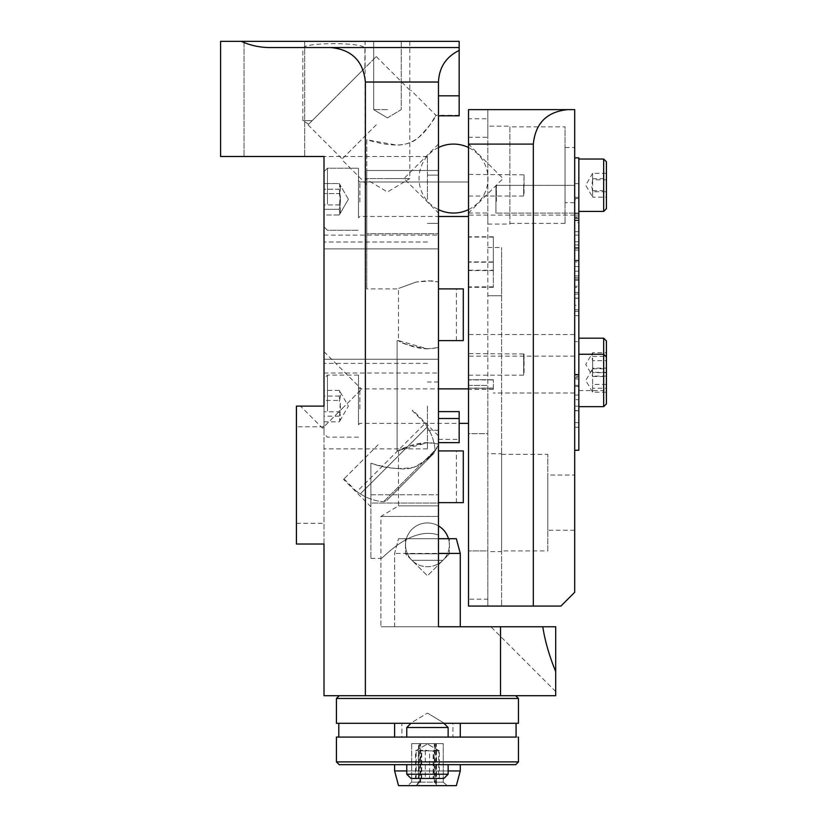<?xml version="1.0" encoding="UTF-8"?>
<svg xmlns="http://www.w3.org/2000/svg" width="827" height="827" viewBox="0 0 827 827"><rect width="100%" height="100%" fill="white"/><g stroke="black" fill="none" stroke-linecap="round" stroke-linejoin="round"><path stroke-width="0.62" stroke-dasharray="4.13 3.1" d="M468.516 196.526L468.516 216.488L468.516 196.526M496.396 201.375L496.396 185.817L496.396 201.375M495.942 185.372L495.942 213.128L495.942 185.372L495.942 213.128L495.942 185.372L574.703 185.372L574.703 213.128L574.703 157.885L574.703 450.239L574.703 185.372L495.942 185.372M358.484 217.635L358.484 180.637L358.484 217.635M358.484 204.155L358.484 168.222L358.484 204.155M324.008 226.484L324.008 171.675L324.008 226.484M324.008 193.57L324.008 214.979L324.008 183.532L324.008 214.979L339.184 214.979L339.856 214.017L339.184 209.293C340.838 204.052 340.838 198.811 339.184 193.57C340.838 190.22 340.838 186.871 339.184 183.532L339.856 184.493L339.184 189.207L324.008 189.207L324.008 183.532L324.008 193.57L339.184 193.57C340.838 190.22 340.838 186.871 339.184 183.532L324.008 183.532L339.184 183.532L339.856 184.493L339.184 189.207L340.414 197.074L339.184 204.931L324.008 204.931L324.008 189.207L339.184 189.207L340.414 197.074L339.184 204.931C340.838 208.28 340.838 211.629 339.184 214.979L339.856 214.017L339.184 209.293L324.008 209.293L339.184 209.293C340.838 204.052 340.838 198.811 339.184 193.57L324.008 193.57M324.008 214.979L324.008 204.931L339.184 204.931C340.838 208.28 340.838 211.629 339.184 214.979L324.008 214.979M468.516 403.39L468.516 423.352L468.516 403.39M358.484 424.489L358.484 387.491L358.484 424.489M358.484 411.009L358.484 375.086L358.484 411.009M324.008 433.348L324.008 378.528L324.008 433.348M324.008 400.423L324.008 421.832L324.008 390.385L324.008 400.423L339.184 400.423C340.838 397.084 340.838 393.735 339.184 390.385L339.856 391.347L339.184 396.071L324.008 396.071M339.184 390.385L324.008 390.385M324.008 421.832L339.184 421.832L339.856 420.871L339.184 416.146C340.838 410.905 340.838 405.664 339.184 400.423M339.184 416.146L324.008 416.146M339.184 396.071L340.414 403.927L339.184 411.794L324.008 411.794M339.184 411.794C340.838 415.144 340.838 418.483 339.184 421.832M578.838 391.429L578.838 354.256L578.838 391.429M606.418 340.951L606.418 402.584M606.418 388.245L606.418 368.728L606.418 388.245L592.628 388.245L592.628 368.728L606.418 368.728M592.628 376.512L606.418 376.512M606.418 384.4L592.628 384.4L592.628 392.194L585.733 380.461L592.628 368.728L591.698 370.692L592.628 372.667L606.418 372.667M606.418 392.194L592.628 392.194L592.628 388.245M592.628 372.667L592.628 384.4M578.838 450.239L578.838 382.767L578.838 427.135L574.703 427.135L574.703 220.323L574.703 427.135M574.703 422.649L578.838 422.649L578.838 427.135M578.838 422.649L578.838 399.668L574.703 399.668M574.703 309.784L578.838 309.784L578.838 395.079L574.703 395.058L578.838 395.058L578.838 399.668M578.838 309.784L578.838 305.256L574.703 305.256M574.703 298.154L578.838 298.154L578.838 305.256M578.838 298.154L578.838 222.752L574.703 222.752M574.703 231.684L578.838 231.684L578.838 222.752M578.838 231.684L578.838 287.476L574.703 287.476M574.703 280.405L578.838 280.405L578.838 213.046L578.838 220.075L574.703 220.075L574.703 213.046L574.703 260.257L578.838 260.257M578.838 280.405L578.838 286.183L574.703 286.183M574.703 294.061L578.838 294.061L578.838 286.183M578.838 294.061L578.838 298.165L574.703 298.165M574.703 292.448L578.838 292.448L578.838 298.165M578.838 292.448L578.838 287.476M574.703 260.257L574.703 203.618L574.703 218.204L578.838 218.204L578.838 220.075M578.838 218.204L578.838 199.752L574.703 199.752M574.703 198.449L578.838 198.449L578.838 197.364L578.838 199.752M578.838 198.449L578.838 261.932L574.703 261.932M574.703 266.563L578.838 266.563L578.838 271.142L578.838 261.932M578.838 266.563L578.838 217.511L574.703 217.511M578.838 241.763L574.703 241.763L574.703 386.302L578.838 386.302L578.838 217.511M578.838 386.302L578.838 378.931L574.703 378.931M574.703 374.776L578.838 374.311L578.838 378.931M578.838 374.776L578.838 376.45L574.703 376.45M574.703 385.31L578.838 385.31L578.838 376.45M578.838 385.31L578.838 406.14L574.703 406.14M574.703 410.43L578.838 410.761L578.838 406.14M578.838 410.43L578.838 157.885M578.838 159.022L578.838 213.986L578.838 159.022M578.838 189.921L578.838 197.911L578.838 189.921M523.677 184.679L523.677 195.637L523.677 184.679M523.677 195.637L524.07 174.425L524.07 196.03L468.516 196.03L468.516 174.425L468.516 196.03M606.418 161.813L606.418 208.673M606.418 173.298L592.628 173.298L592.628 197.157L606.418 197.157L606.418 173.298L606.418 191.73L592.628 191.73L591.698 185.765L592.628 179.8L606.418 179.8M592.628 191.73L592.628 197.157L585.733 185.227L592.628 173.298L592.628 179.8M592.628 190.644L606.418 190.644M592.628 178.725L606.418 178.725M578.838 382.767L578.838 371.385L578.838 382.767M578.838 341.634L578.838 338.677L578.838 341.634L574.703 341.665L574.703 311.334L574.703 341.665M574.703 386.478L578.838 386.478L578.838 377.422L574.703 377.422M578.838 386.478L578.838 377.422M523.677 372.15L523.677 353.987L523.677 372.15M523.677 374.796L524.07 353.584L524.07 375.2L468.516 375.2L468.516 353.584L468.516 375.2M606.418 368.118L606.418 352.705L606.418 368.118L592.628 368.118L592.628 352.705L606.418 352.705M606.418 372.357L592.628 372.357L592.628 376.078L585.733 364.397L592.628 352.705L591.698 356.685L592.628 360.665L606.418 360.665M592.628 356.427L606.418 356.427M606.418 376.078L592.628 376.078L592.628 368.118M592.628 360.665L592.628 372.357M574.703 334.522L574.703 356.137L574.703 334.522L468.516 334.522L468.516 356.137L468.516 334.522M574.703 386.302L574.703 241.763M578.838 260.712L574.703 260.712M574.703 275.898L578.838 275.898M578.838 279.195L574.703 279.195L578.838 279.195M574.703 277.748L578.838 277.748M574.703 206.233L574.703 183.646L574.703 206.233M574.703 218.204L574.703 220.075M468.516 137.251L468.516 109.619L574.703 109.619L574.703 592.287L560.913 606.077L468.516 606.077L501.607 606.077L487.816 606.077L487.816 550.916L468.516 550.916L487.816 550.916L487.816 433.689L487.816 606.077L487.816 599.182L468.516 599.182L468.516 118.809L487.816 118.809L487.816 109.619L487.816 137.251L468.516 137.251L468.516 212.984L487.816 212.984L487.816 224.076L487.816 126.159L509.887 126.159L509.887 224.076L509.887 126.159M574.703 475.06L574.703 530.231L574.703 475.06L547.805 475.06L547.805 530.231L547.805 475.06M574.703 147.537L574.703 202.698L574.703 147.537L565.048 147.537L565.048 202.698L565.048 147.537M468.527 144.094L468.527 213.046L468.527 144.094L503.002 178.57L468.516 213.046L468.527 144.094M493.337 262.211L493.337 237.07L493.337 287.3L493.337 262.211L468.516 262.211L468.516 215.113L468.516 389.341L468.516 262.211M493.337 388.235L493.337 379.748L493.337 389.341L493.337 388.235L468.516 388.235M493.337 379.748L468.516 379.748L493.337 379.769M493.337 270.202L493.337 236.78L493.337 270.202L468.516 270.202M493.337 270.543L468.516 270.543M493.337 261.901L468.516 261.901M501.607 551.599L501.607 453.692L501.607 551.599L487.816 551.599L487.816 453.692L501.607 453.692M501.607 550.916L501.607 454.374L501.607 550.916L547.805 550.916L547.805 454.374L547.805 550.916M487.816 126.159L487.816 137.251M509.887 126.851L509.887 223.383L509.887 126.851L565.048 126.851L565.048 223.383L565.048 126.851M487.816 118.809L487.816 599.182M487.816 212.984L487.816 606.077L468.516 606.077L468.516 599.182M574.703 356.137L468.516 356.137M567.808 109.619C546.905 111.697 535.41 123.192 533.332 144.094L533.332 606.077M533.332 144.094L468.516 144.094L468.516 118.809M468.516 433.689L468.516 385.423L468.516 433.689L487.816 433.689L487.816 385.423L487.816 433.689L468.516 433.689M487.816 453.692L487.816 551.599M468.516 385.423L487.816 385.423L468.516 385.423M501.607 454.374L547.805 454.374M501.607 295.787L501.607 606.077L501.607 247.521L501.607 295.787L487.816 295.787L501.607 295.787M338.801 723.294L401.932 723.294L336.424 723.294L338.801 723.294L338.801 737.084L516.079 737.084L452.948 737.084L452.948 723.294L394.603 723.294L401.932 723.294L401.932 737.084L394.603 737.084L460.277 737.084L452.948 737.084L452.948 723.294L394.603 723.294L401.932 723.294L401.932 737.084L338.801 737.084L516.079 737.084L516.079 723.294L452.948 723.294L516.079 723.294M460.267 764.665L394.603 764.665L460.277 764.665L460.277 770.94L394.603 770.94L460.267 770.94L394.603 770.94L394.603 764.665M441.649 626.763L394.603 626.763L460.277 626.763L460.277 553.408L394.603 553.408L438.475 553.408M449.412 553.811L405.457 553.811L449.423 553.811L449.423 538.708L405.457 538.708L449.423 538.708L449.423 553.811L442.921 560.313L411.96 560.313L442.921 560.313L449.423 553.811M460.277 553.408L456.339 538.708L398.542 538.708L438.475 538.708M460.277 770.94L456.339 785.65L398.542 785.65L456.328 785.65L398.542 785.65L394.603 770.94M436.821 785.65L407.608 785.65L436.821 785.65L434.909 782.146L411.65 782.146L443.231 782.146L434.909 782.146L434.909 743.618L419.113 743.618L419.113 782.146L416.984 785.65M419.113 743.618L411.65 743.618L411.65 782.146L407.608 785.65M411.65 743.618L419.971 743.618L419.971 782.146L418.059 785.65M419.971 743.618L443.231 743.618L443.231 782.146L411.691 782.146L443.2 782.146L447.231 785.65L443.231 782.146L443.2 743.618L434.909 743.618M435.767 743.618L435.767 782.146L437.897 785.65M518.457 737.084L516.079 737.084L518.457 737.084L518.457 761.905L336.424 761.905M445.091 737.084L406.76 737.084L445.091 737.084M460.277 626.763L380.896 626.763L438.475 626.763L380.896 626.763L438.475 626.763L438.475 505.876L438.475 626.763L555.692 626.763L555.692 695.714L324.008 695.714L324.008 156.499L324.008 242.001L324.008 156.499L324.008 242.001L324.008 156.499L220.582 156.499L220.582 41.35L459.161 41.35L459.161 47.552L364.335 47.552C359.828 42.363 307.913 42.363 303.406 47.552L459.161 47.552L459.161 50.437C446.032 56.887 439.137 67.421 438.475 82.028L438.475 95.829L459.161 95.829L459.161 50.437M515.697 695.714L339.184 695.714L515.697 695.714M459.161 95.829L438.475 95.829L459.161 95.829L459.161 115.821L438.475 115.821L438.475 95.829L438.475 115.821L459.161 115.821M438.475 170.486L438.475 233.731L438.475 170.486L366.764 170.486L366.764 139.753L396.505 145.066C421.543 145.552 432.717 119.46 435.281 116.514C433.751 120.628 428.086 127.73 418.276 137.809C404.785 149.491 383.232 144.529 366.764 139.753L366.764 233.731L366.764 170.486L438.475 170.486M438.475 281.955L438.475 233.731L438.475 288.892L438.475 281.955L431.58 280.86L416.239 281.997L427.445 280.673L438.475 281.955M438.475 340.61L438.475 288.892L438.475 347.536L438.475 340.61L463.296 340.61L463.296 288.892L438.475 288.892M438.475 395.771L438.475 347.536L438.475 395.771M438.475 450.932L438.475 505.876L438.475 502.64L456.401 502.64L438.475 502.64L438.475 450.932L463.296 450.932L463.296 502.64L438.475 502.64M438.475 626.763L438.475 95.829M387.45 41.35L365.089 41.35L365.089 178.57L387.45 178.57L365.089 178.57L387.45 191.998L409.799 178.57L387.45 178.57L409.799 178.57L409.799 41.35L387.45 41.35M274.368 41.35L244.027 41.35L274.368 41.35M438.455 178.57L438.455 144.094L438.475 178.57M274.368 156.499L244.027 156.499L274.368 156.499M438.475 503.043L438.475 442.652L438.475 503.043L370.899 503.043L370.899 558.411L370.899 463.172C380.978 466.438 391.44 468.34 402.263 468.899C421.822 469.984 434.092 452.111 438.475 445.019C435.095 452.845 426.99 460.225 414.141 467.162C399.513 469.808 385.103 468.475 370.899 463.172L370.899 506.775L370.899 463.172L370.899 503.043L438.475 503.043M438.475 442.652L438.475 411.629L438.475 442.652L438.475 435.87L438.475 442.652L438.475 439.395L438.475 442.652L459.161 442.652L438.475 442.652L459.161 442.652L459.161 418.524L438.475 418.524M438.475 248.896L438.475 373.008L438.475 235.106L438.475 248.896L324.008 248.896L438.475 248.896L324.008 248.896L324.008 359.218L438.475 359.218L324.008 359.218L324.008 235.106L324.008 248.896L438.475 248.896M438.475 199.255L438.475 175.117L438.475 199.255M438.475 406.109L438.475 430.247L438.475 406.109M376.275 124.825L341.654 159.446L376.275 124.825M435.281 116.514C436.242 114.922 436.242 114.922 435.281 116.514C436.242 114.922 436.242 114.922 435.281 116.514M365.379 695.714L365.379 82.028C363.301 61.136 351.806 49.641 330.903 47.552L269.86 47.552C259.885 47.521 250.354 45.454 241.267 41.35M330.903 47.552L459.161 47.552M364.335 47.552L303.406 47.552M333.87 98.971L312.192 120.649L302.837 120.649L312.192 120.649L364.893 67.948L333.87 98.971M438.475 359.218L324.008 359.218L324.008 373.008L324.008 359.218L438.475 359.218M387.45 109.609L373.659 109.609L387.45 109.609M427.445 199.255L427.445 156.499L427.445 199.255M427.445 406.109L427.445 448.865L427.445 406.109M324.008 426.794L296.428 426.794L296.428 544.021L324.008 544.021L324.008 351.64L324.008 406.109L300.47 406.109L322.551 428.19L342.047 408.683L322.551 428.19M500.531 695.714L500.531 626.763M342.14 90.701L376.275 56.567L342.14 90.701M438.475 534.997C409.53 525.569 381.34 560.644 380.896 558.411C381.34 560.644 409.53 525.569 438.475 534.997C409.53 525.569 381.34 560.644 380.896 558.411C381.34 560.644 409.53 525.569 438.475 534.997M378.135 444.771L343.515 479.381L378.135 444.771M438.475 411.629L459.161 411.629L459.161 418.524M296.428 426.794L296.428 406.109M555.692 671.483L555.692 691.568L555.692 671.483M542.77 626.763L490.887 626.763L542.77 626.763M342.047 408.683L361.554 389.186L342.047 408.683M312.192 120.649C307.479 125.363 307.479 125.363 312.192 120.649C307.479 125.363 307.479 125.363 312.192 120.649M438.475 505.876L398.48 505.876L438.475 505.876M438.475 516.441L380.896 516.441L438.475 516.441M427.445 442.714L438.475 443.996L431.58 442.9C414.647 441.142 398.128 451.263 398.48 450.932C400.206 448.358 409.861 445.629 427.445 442.714L397.105 450.932L397.105 340.61L397.105 450.932M416.239 281.997C393.052 290.484 393.052 290.484 416.239 281.997C393.052 290.484 393.052 290.484 416.239 281.997M366.764 233.731L366.764 288.892L366.764 233.731L438.475 233.731L366.764 233.731M427.445 348.818C409.861 345.913 400.206 343.174 398.48 340.61C398.128 340.279 414.647 350.39 431.58 348.643L438.475 347.536L427.445 348.818L398.48 340.61L398.48 288.892L366.764 288.892M420.467 737.084L448.131 737.084L420.467 737.084M443.892 723.294L410.988 723.294L443.892 723.294L410.988 723.294L443.892 723.294L448.131 727.522L406.76 727.522L448.131 727.522L406.76 727.522L406.76 737.084M406.76 764.665L406.76 774.227L448.131 774.227L406.76 774.227L448.131 774.227L448.131 764.665L406.76 764.665L448.131 764.665M416.198 750.875L416.932 750.048L418.338 750.875L418.338 778.455L416.198 778.455L425.305 778.455L425.305 750.875L416.198 750.875L416.198 778.455M418.338 750.875L423.962 749.955L429.575 750.875L429.575 778.455L418.338 778.455M429.575 750.875L438.682 750.875L438.682 778.455L429.575 778.455M438.682 750.875L437.959 750.048L436.553 750.875L425.305 750.875M436.553 750.875L436.553 778.455L438.682 778.455M425.305 778.455L436.553 778.455M448.131 774.227L443.892 778.455L410.988 778.455L443.892 778.455L410.988 778.455L406.76 774.227M444.399 723.294L410.481 723.294L444.399 723.294L427.445 713.101L444.399 723.294L410.481 723.294L427.445 713.101L410.481 723.294L444.399 723.294M515.697 764.665L339.184 764.665M336.424 723.294L518.457 723.294L518.457 698.474L336.424 698.474L518.457 698.474L336.424 698.474L339.184 695.714M406.76 770.94L448.131 770.94M416.239 785.65L447.231 785.65L407.659 785.65L416.239 785.65L418.524 782.146L418.524 743.618L411.691 743.618L411.691 782.146L407.659 785.65M411.691 743.618L420.602 743.618L420.602 782.146L418.855 785.65M420.602 743.618L436.356 743.618L436.356 782.146L438.641 785.65M436.356 743.618L443.2 743.618L434.278 743.618L434.278 782.146L436.025 785.65M434.278 743.618L418.524 743.618M433.668 750.875L439.385 750.875L439.385 778.455L421.729 778.455L421.729 750.875L433.668 750.875L433.668 778.455M416.932 750.048L427.445 743.98L439.385 750.875L436.263 749.955L433.152 750.875L433.152 778.455L439.385 778.455M433.152 750.875L421.212 750.875L421.212 778.455L433.152 778.455M421.212 750.875L421.729 750.875M437.959 750.048L427.445 743.98L415.505 750.875L415.505 778.455L421.212 778.455M421.729 778.455L415.505 778.455M435.064 450.25L433.793 453.465L386.829 500.428L383.614 501.7C375.2 501.079 367.446 498.464 360.376 493.864C355.693 491 355.693 491 360.376 493.864C355.693 491 355.693 491 360.376 493.864C367.446 498.464 375.2 501.079 383.614 501.7L386.829 500.428L433.793 453.465L386.829 500.428L433.793 453.465L435.064 450.25C434.444 441.835 431.828 434.082 427.228 427.011C431.828 434.082 434.444 441.835 435.064 450.25L383.614 501.7L435.064 450.25M344.001 478.895L356.819 491.714L425.078 423.455L427.228 427.011L425.078 423.455L412.26 410.637M359.869 201.974L359.869 182.012L359.869 201.974M327.461 204.155L327.461 168.222L327.461 204.155M359.869 408.838L359.869 388.876L359.869 408.838M327.461 411.009L327.461 375.086L327.461 411.009M603.658 406.657L603.658 338.191M603.658 211.433L603.658 159.022M574.703 247.676L578.838 247.676M578.838 248.255L574.703 248.255M578.838 315.676L574.703 315.676M574.703 218.349L578.838 218.349M574.703 244.957L578.838 244.957M578.838 235.085L574.703 235.085M493.337 287.3L468.516 287.3M493.337 388.09L468.516 388.09M493.337 236.78L468.516 236.78M493.337 237.07L468.516 237.07M493.337 286.876L468.516 286.876M438.475 82.028L365.379 82.028M370.899 494.763L438.475 494.763L370.899 494.763M296.428 523.336L324.008 523.336M360.376 493.864L427.228 427.011L360.376 493.864M468.516 209.603A34.476 34.476 0 0 0 468.516 147.526M438.475 147.537A34.476 34.476 0 0 0 438.475 209.593M468.516 216.488L359.869 216.488L358.484 217.873L359.869 216.488L438.475 216.488M359.869 182.012L468.516 182.012L359.869 182.012L358.484 180.637L359.869 182.012M327.461 168.222L324.008 171.675L327.461 168.222L358.484 168.222L327.461 168.222M327.461 230.278L324.008 226.836L327.461 230.278L358.484 230.278L327.461 230.278M348.374 199.255L339.856 184.493L348.374 199.255L339.856 214.017L348.374 199.255M358.484 424.727L359.869 423.352L459.161 423.352M358.484 387.491L359.869 388.876L438.475 388.876M358.484 375.086L327.461 375.086L324.008 378.528M358.484 437.142L327.461 437.142L324.008 433.689M339.856 420.871L348.374 406.109L339.856 391.347M523.677 174.817L468.516 174.425M523.677 353.987L468.516 353.584M578.838 390.592L603.658 390.592L606.418 387.842M574.703 250.074L578.838 250.074M574.703 374.311L578.838 374.311M574.703 410.761L578.838 410.761M574.703 375.055L578.838 375.055M574.703 427.27L578.838 427.27M578.838 395.079L574.703 395.079M574.703 220.323L578.838 220.323M574.703 298.289L578.838 298.289M578.838 183.646L574.703 183.646M578.838 213.986L574.703 213.986M578.838 311.334L574.703 311.334M574.703 271.142L578.838 271.142M574.703 215.95L578.838 215.95M574.703 197.364L578.838 197.364M574.703 220.602L578.838 220.602M578.838 213.046L574.703 213.046M493.337 389.238L468.516 389.238M493.337 379.903L468.516 379.903M487.816 224.076L509.887 224.076M565.048 223.383L509.887 223.383M574.703 202.698L565.048 202.698M574.703 213.128L495.942 213.128L574.703 213.128M574.703 215.113L468.516 215.113M574.703 393.011L493.337 393.011M493.337 389.341L468.516 389.341M574.703 530.231L547.805 530.231M487.816 247.521L501.607 247.521M460.277 737.084L460.277 723.294M394.603 737.084L394.603 723.294M394.603 626.763L394.603 553.408L398.542 538.708L394.603 553.408L394.603 626.763M411.96 560.313L405.457 553.811L405.457 538.708L405.457 553.811L411.96 560.313A21.895 21.895 0 0 0 448.461 538.708A21.895 21.895 0 0 1 411.96 560.313L427.445 575.788L442.921 560.313L427.445 575.788L411.96 560.313A21.895 21.895 0 0 1 438.475 525.92A21.895 21.895 0 0 0 411.96 560.313M438.455 144.094L403.979 178.57L438.475 213.046M244.027 41.35L244.027 156.499L244.027 41.35M304.708 41.35L304.708 156.499L304.708 41.35M459.161 115.325L435.994 115.325L410.895 90.215M366.764 184.555L341.654 159.446M364.893 67.948L364.893 47.552M308.688 124.164L302.837 120.649L302.837 47.552M324.008 373.008L438.475 373.008M387.45 117.899L401.24 109.609L401.24 41.35L401.24 109.609L387.45 117.899L373.659 109.609L373.659 41.35L373.659 109.609L387.45 117.899M427.445 156.499L324.008 156.499L427.445 156.499M427.445 242.001L324.008 242.001L427.445 242.001M438.475 175.117L427.445 175.117L438.475 175.117M438.475 223.383L427.445 223.383L438.475 223.383M427.445 363.363L324.008 363.363M427.445 448.865L324.008 448.865M438.475 381.981L427.445 381.981M438.475 430.247L427.445 430.247M308.016 124.825L342.14 158.96M376.275 56.567L410.399 90.701M324.008 235.106L438.475 235.106M370.899 558.411L380.896 558.411L380.896 626.763L380.896 516.441L398.48 505.876L398.48 450.932M438.475 435.87L412.745 410.151M370.899 506.775L343.515 479.381M438.475 439.395L459.161 439.395M555.692 691.568L490.887 626.763M324.008 351.64L361.554 389.186M456.401 502.64L456.401 450.932M456.401 340.61L456.401 288.892M398.48 340.61L397.105 340.61M448.131 727.522L448.131 737.084M410.988 723.294L406.76 727.522"/><path stroke-width="1.24" d="M574.703 450.239L578.838 450.239L578.838 157.885L574.703 157.885M606.418 388.204L606.418 340.951L603.658 338.191L603.658 406.657L606.418 403.907L606.418 388.204M606.418 402.584L606.418 403.907M606.418 161.782L603.658 159.022L603.658 211.433L606.418 208.673L606.418 161.813M606.418 191.73L606.418 197.157M574.703 592.287L574.703 109.619L468.516 109.619L468.516 606.077L560.913 606.077L574.703 592.287M468.516 144.094L533.332 144.094C535.41 123.192 546.905 111.697 567.808 109.619M533.332 144.094L533.332 606.077M516.079 723.294L516.079 737.084L336.424 737.084L338.801 737.084L338.801 723.294M500.531 695.714L555.692 695.714L555.692 671.483C549.376 656.193 545.065 641.287 542.77 626.763L500.531 626.763L500.531 695.714L365.379 695.714L365.379 82.028L438.475 82.028C439.137 67.421 446.032 56.887 459.161 50.437L459.161 95.829L438.475 95.829L438.475 82.028M459.161 50.437L459.161 41.35L220.582 41.35L220.582 156.499L324.008 156.499L324.008 406.109L296.428 406.109L296.428 544.021L324.008 544.021L324.008 695.714L365.379 695.714M459.161 47.552L330.903 47.552C351.806 49.641 363.301 61.136 365.379 82.028M459.161 115.821L438.475 115.821L459.161 115.821L459.161 95.829M500.531 626.763L438.475 626.763L438.475 95.829M330.903 47.552L269.86 47.552C259.885 47.521 250.354 45.454 241.267 41.35M365.089 41.35L409.799 41.35M438.475 418.524L459.161 418.524L459.161 411.629L438.475 411.629M459.161 418.524L459.161 442.652L438.475 442.652M296.428 406.109L300.47 406.109M542.77 626.763L555.692 626.763L555.692 671.483M438.475 502.64L463.296 502.64L463.296 450.932L438.475 450.932M438.475 288.892L463.296 288.892L463.296 340.61L438.475 340.61M410.988 723.294L406.76 727.522L448.131 727.522L448.131 737.084M448.131 764.665L448.131 774.227L406.76 774.227L406.76 764.665M406.76 774.227L410.988 778.455L443.892 778.455L448.131 774.227M336.424 723.294L336.424 698.474L336.424 723.294L518.457 723.294L518.457 698.474L515.697 695.714L518.457 698.474L336.424 698.474L339.184 695.714M339.184 764.665L515.697 764.665L518.457 761.905L336.424 761.905L336.424 737.084L336.424 761.905L339.184 764.665L336.424 761.905M518.457 737.084L518.457 761.905L515.697 764.665M448.131 770.94L460.277 770.94L460.277 764.665M460.277 770.94L456.339 785.65L398.542 785.65L394.603 770.94L406.76 770.94M438.475 553.408L460.277 553.408L456.339 538.708L438.475 538.708M438.475 626.763L441.649 626.763M468.516 147.526A34.476 34.476 0 0 0 438.475 147.537M438.475 209.593A34.476 34.476 0 0 0 468.516 209.603M438.475 216.488L468.516 216.488M459.161 423.352L468.516 423.352M438.475 388.876L468.516 388.876M578.838 354.256L603.658 354.256L606.418 357.016M603.658 406.657L578.838 406.657M603.658 159.022L578.838 159.022M603.658 211.433L578.838 211.433M603.658 338.191L578.838 338.191M406.76 727.522L406.76 737.084M443.892 723.294L448.131 727.522M460.277 737.084L460.277 723.294M394.603 737.084L394.603 723.294M394.603 770.94L394.603 764.665M460.277 626.763L460.277 553.408M448.461 538.708A21.895 21.895 0 0 0 438.475 525.92A21.895 21.895 0 0 1 448.461 538.708"/></g></svg>
